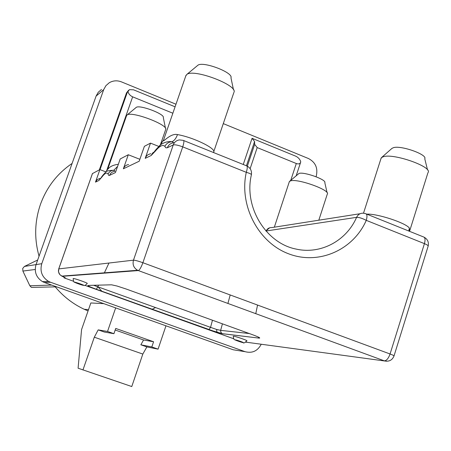 <?xml version="1.0" encoding="UTF-8"?>
<svg xmlns="http://www.w3.org/2000/svg" width="451" height="451" viewBox="0 0 451 451"><rect width="100%" height="100%" fill="white"/><g stroke="black" fill="none" stroke-linecap="round" stroke-linejoin="round"><path stroke-width="0.68" d="M87.246 283.465C88.182 283.127 74.516 278.29 73.282 278.515L73.169 278.549C73.428 281.413 73.964 282.63 74.776 282.202C72.707 281.396 83.362 284.778 83.441 285.179C84.292 284.947 83.83 286.988 87.246 283.465M126.195 289.029L252.171 334.586C258.654 336.993 260.966 338.177 259.111 338.12L222.253 333.655L220.86 332.325L220.652 330.352L249.285 333.537M259.111 338.12L222.371 333.701L208.903 329.687L210.544 327.353L216.604 329.455L220.652 330.352L222.416 323.824M233.302 336.192C233.522 338.859 234.159 340.054 235.202 339.789L243.343 342.546C243.343 343.532 244.521 342.952 246.889 340.804C247.943 340.59 235.89 336.384 233.669 336.192L233.28 336.254M163.623 139.895L160.347 144.889C160.776 144.681 165.861 140.768 171.972 141.721L173.759 142.668M173.426 142.826C170.489 143.283 168.465 144.923 167.36 147.759L165.816 147.804L164.857 146.4C166.318 143.508 168.685 141.947 171.972 141.721C174.295 140.684 176.132 138.305 177.485 134.578C194.099 137.516 217.156 148.982 213.532 152.314L213.47 152.517M327.387 194.003C330.2 190.029 297.654 178.37 290.647 180.862L289.576 181.353L289.192 182.114M428.157 172.44C432.317 166.757 393.808 153.171 383.463 156.689L381.557 157.546L380.83 159.034M366.815 214.152C376.985 213.498 405.054 222.602 409.328 227.958L409.66 231.374M234.013 92.241C237.818 85.098 193.569 68.394 186.793 74.477L185.761 75.993M186.009 75.278L163.38 140.588L163.843 140.729C165.85 139.241 171.904 133.299 177.485 134.578M159.688 146.784L165.709 129.471C168.257 124.673 131.45 110.85 127.064 114.999L126.517 115.783M107.947 168.556L108.048 169.04C109.993 166.453 113.415 164.886 118.32 164.333M289.576 181.353L299.024 173.421C304.053 171.583 326.727 179.718 324.816 182.666L327.088 192.701M391.902 148.43L393.396 147.691C400.809 145.098 427.582 154.552 424.757 158.758L427.531 169.926M186.753 74.5L197.826 65.294C202.775 60.891 233.517 72.532 230.963 77.809L233.511 89.873M127.058 115.005L136.185 107.428C139.404 104.423 165.038 114.075 163.324 117.626L165.472 128.298M72.098 163.442C57.407 173.415 46.915 186.911 40.613 203.931C34.637 221.091 34.113 238.506 39.04 256.179M55.259 286.87C63.343 296.544 73.006 304.019 84.247 309.285L88.058 310.936M152.1 309.29L155.55 307.571M115.185 330.014L143.565 339.981L140.853 344.801L146.879 346.909L142.82 354.063L131.771 386.546L78.091 368.213L81.569 329.568L90.837 302.959L103.758 303.647M101.858 291.256L97.935 286.842M37.675 260.007L24.444 266.434L22.736 268.401L22.888 271.068L35.229 269.478M316.044 176.73L316.286 175.991C318.068 168.076 315.474 162.264 308.507 158.549L223.29 123.619M175.98 104.226L121.449 81.879C117.175 80.244 113.111 80.532 109.255 82.747L105.906 85.684L103.707 89.614L96.097 96.108L98.228 92.303L101.481 89.45M41.774 263.694C39.727 271.214 41.96 277.094 48.46 281.328L50.523 282.253L44.514 282.54L42.518 281.644C36.221 277.551 34.062 271.868 36.041 264.596L41.774 263.694L103.707 89.614M146.879 346.909L158.07 349.147L165.974 325.814L233.229 349.779L245.085 351.679L50.523 282.253M245.085 351.679C252.239 353.528 257.622 351.041 261.247 344.231M243.264 164.491L252.058 138.305L295.715 156.17C298.241 157.376 299.921 159.242 300.749 161.762L300.693 162.101C300.084 163.86 298.624 164.333 296.301 163.516L257.2 147.584L250.142 168.663M62.097 276.26L65.389 277.861L63.997 277.833L73.592 281.289M85.03 285.398L233.697 338.763M128.614 90.223L126.5 92.906L99.338 169.88M100.037 169.632L127.329 92.269L129.448 89.653L133.535 89.811L175.084 106.814M394.044 355.856L428.106 246.28C428.501 245.699 427.277 244.82 424.43 243.636L366.268 220.353C362.181 218.261 358.957 217.258 356.589 217.348L265.989 231.008M183.709 140.554L246.359 165.737C247.588 165.957 247.565 168.144 246.285 172.316C249.922 173.347 251.619 174.204 251.376 174.87C243.687 207.353 266.191 243.36 296.065 249.065C320.576 254.719 346.458 240.84 356.589 217.348C358.06 214.428 360.343 213.047 363.438 213.199L365.507 213.627C367.159 214.022 367.413 216.266 366.268 220.353C353.263 250.068 318.648 265.453 288.493 253.755C258.254 242.39 238.94 205.504 246.285 172.316L182.723 146.868C178.139 145.149 174.977 144.512 173.24 144.951L167.36 147.759M139.635 159.209L128.287 154.744L120.203 158.966L115.428 172.586L109.204 175.512L108.477 175.18L108.082 174.03C107.005 172.079 104.936 173.088 101.881 177.046L102.698 175.439L105.647 172.158C106.143 171.07 108.854 170.439 113.793 170.264L117.593 166.408M108.082 174.03C109.221 171.707 111.126 170.45 113.793 170.264L115.084 171.109M409.328 227.958L408.832 231.042M92.455 173.584L99.908 169.582L95.482 182.119L97.303 179.537L100.195 178.325M101.774 177.204L98.859 180.507L95.482 182.119M101.881 177.046L98.859 180.507M109.531 175.405C110.439 173.111 112.096 171.769 114.509 171.386M128.287 154.744L123.371 168.792C124.329 166.363 126.077 164.948 128.62 164.547M158.735 146.4L150.504 143.125L144.388 146.321L139.196 161.227L123.371 168.792M150.504 143.125L145.205 158.352C146.242 155.719 148.125 154.191 150.871 153.763M155.262 151.232L152.748 152.9L151.153 155.51L145.205 158.352M156.305 149.157L155.448 150.984L151.153 155.51M164.857 146.4C162.884 144.314 159.744 145.842 155.448 150.984M92.5 173.455L58.777 268.841L58.534 271.863L59.774 274.541M93.599 285.274L210.544 327.353L212.466 320.227M99.908 169.582L105.906 171.904M92.455 173.494L58.737 268.852L58.41 271L58.884 273.12L59.803 274.603L62.266 276.322L138.31 270.572L137.606 270.273C133.727 267.973 132.352 264.602 133.479 260.165L173.24 144.951C174.362 142.059 176.426 140.385 179.425 139.923L183.264 140.374C184.256 140.492 184.076 142.657 182.723 146.868L142.882 262.719C138.209 261.05 135.075 260.199 133.479 260.165L58.754 268.903M245.84 342.23L247.469 342.371M222.371 333.701L216.987 332.348L216.604 329.455M90.003 285.365L111.594 284.812L117.029 286.03L126.297 289.068M208.903 329.687L96.407 289.294L98.617 285.145M172.863 113.224L132.65 96.841L106.442 171.301M247.345 166.177L254.663 144.365L257.2 147.584M127.96 91.215C128.366 93.667 129.933 95.544 132.65 96.841M254.663 144.365L254.578 141.501L246.449 165.731M252.058 138.305L254.578 141.501M56.578 286.836L31.429 287.4L29.851 285.776L22.888 271.068M142.82 354.063L94.31 337.196L82.945 369.989M143.565 339.981L153.588 341.757L115.727 328.446L113.923 333.689L104.333 332.032L98.188 329.878L94.31 337.196M140.853 344.801L151.824 346.96L158.07 349.147M153.588 341.757L151.824 346.96M98.188 329.878L107.535 331.457L113.923 333.689M165.974 325.814L115.67 307.892L107.535 331.457M44.514 282.54L115.67 307.892M36.041 264.596L96.097 96.108M64.572 277.404L65.136 277.754M83.379 285.308C84.664 285.353 75.903 282.208 75.069 282.326C73.851 282.298 82.505 285.404 83.379 285.308M117.029 286.03L117.333 286.114M217.004 332.353L96.413 289.294C90.144 286.994 87.331 285.703 87.962 285.421M243.038 342.602C245.04 342.923 236.922 340.009 235.337 339.84C233.404 339.541 241.432 342.422 243.038 342.602M24.444 266.434L36.035 264.613M266.051 231.075L266.09 230.985C267.33 228.601 269.236 227.467 271.818 227.58L360.169 213.712M61.759 276.108L137.606 270.273L138.339 270.572C139.663 269.969 141.174 267.347 142.882 262.719L390.07 353.99C388.491 358.359 386.597 360.653 384.382 360.868C388.987 361.882 392.19 360.264 393.999 356.008C394.298 355.76 392.984 355.089 390.07 353.99L424.43 243.636C425.507 239.588 425.124 237.327 423.28 236.848L366.28 213.937M138.339 270.572L384.382 360.868L138.339 270.572M386.687 361.251L245.93 342.162M230.196 294.96L227.907 303.455M257.555 305.062L255.768 313.682M96.266 273.751L96.413 273.441M108.979 263.012L104.232 273.148M290.765 180.315L296.301 163.516M65.389 277.861L64.245 277.934M127.329 92.269L126.5 92.906M29.851 285.776L51.617 285.071M327.251 194.24L318.818 220.201M427.903 172.84L409.818 230.5M233.793 92.726L213.768 151.621M84.247 309.285L88.509 309.64M392.026 148.323L381.557 157.546M269.67 227.8L265.865 230.873M126.635 115.45L107.812 168.939L105.776 172.034M381.191 157.912L363.512 213.205M289.373 181.567L274.332 227.186M251.427 174.622C251.889 170.726 250.39 167.845 246.934 165.974M428.202 245.953C428.94 242.142 427.604 239.233 424.188 237.232M102.371 175.907L101.182 177.525L101.808 177.158M155.324 151.147L154.445 151.502L156.119 149.416M156.136 149.394L160.342 144.889M96.119 273.763L96.266 273.453M59.803 274.603L61.781 276.119M258.299 337.032L258.981 338.07M96.413 289.294C91.305 287.439 88.497 286.227 87.996 285.652L89.929 285.37M300.541 162.563L296.279 175.507M42.518 281.644L48.46 281.328"/></g></svg>

